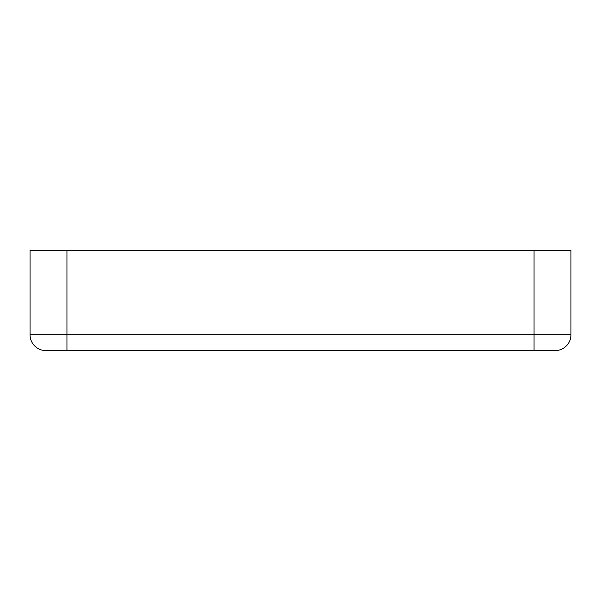 <?xml version="1.0" encoding="UTF-8"?>
<svg xmlns="http://www.w3.org/2000/svg" width="601" height="601" viewBox="0 0 601 601"><rect width="100%" height="100%" fill="white"/><g stroke="black" fill="none" stroke-linecap="round" stroke-linejoin="round"><path stroke-width="0.9" d="M570.95 334.765A15.814 15.814 0 0 1 555.136 350.586A15.814 15.814 0 0 0 570.95 334.765A15.814 15.814 0 0 1 555.136 350.586L45.864 350.586A15.814 15.814 0 0 1 30.05 334.765L30.05 250.414L570.95 250.414L570.95 334.765L534.049 334.765L534.049 250.414M534.049 350.586L534.049 334.765L30.05 334.765A15.814 15.814 0 0 0 45.864 350.586M66.951 350.586L66.951 250.414"/></g></svg>
